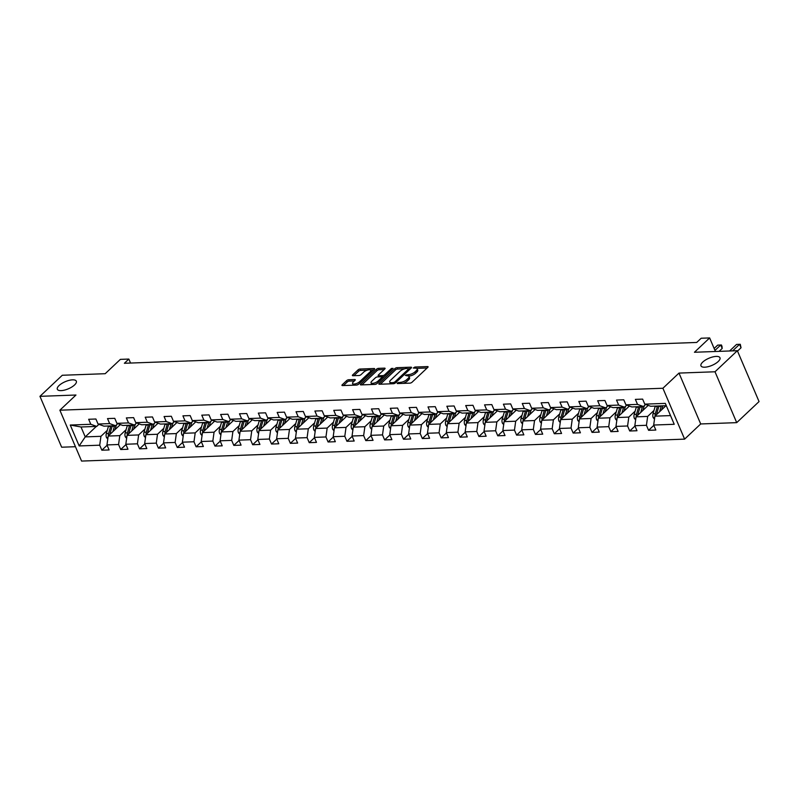 <?xml version="1.0" encoding="UTF-8"?>
<svg xmlns="http://www.w3.org/2000/svg" width="799" height="799" viewBox="0 0 799 799"><rect width="100%" height="100%" fill="white"/><g stroke="black" fill="none" stroke-linecap="round" stroke-linejoin="round"><path stroke-width="1.2" d="M397.143 383.031L397.363 383.58L409.967 383.13A1.588 0.599 -23.1 0 0 412.024 382.252L427.815 367.36A1.588 0.599 -23.1 0 0 428.094 366.781A1.588 0.599 -23.1 0 0 427.505 366.581L414.911 367.041L413.273 368.049L415.31 368.139A5.064 1.908 -23.1 0 1 417.168 368.798A5.064 1.908 -23.1 0 1 416.299 370.646L414.981 371.885A5.064 1.908 -23.1 0 1 408.379 374.671L405.303 375.34L407.15 375.83A5.064 1.908 -23.1 0 1 409.008 376.489A5.064 1.908 -23.1 0 1 408.139 378.336L406.821 379.585A5.064 1.908 -23.1 0 1 400.219 382.371L397.143 383.031M74.567 384.948A10.327 3.885 -23.1 0 0 76.324 381.173A10.327 3.885 -23.1 0 0 69.104 380.364A10.327 3.885 -23.1 0 0 59.096 385.508A10.327 3.885 -23.1 0 0 57.338 389.273A10.327 3.885 -23.1 0 0 64.559 390.092A10.327 3.885 -23.1 0 0 74.567 384.948M718.201 361.528A10.327 3.885 -23.1 0 0 719.969 357.752A10.327 3.885 -23.1 0 0 712.748 356.943A10.327 3.885 -23.1 0 0 702.73 362.087A10.327 3.885 -23.1 0 0 700.973 365.852A10.327 3.885 -23.1 0 0 708.194 366.671A10.327 3.885 -23.1 0 0 718.201 361.528M348.714 379.745A1.588 0.599 -23.1 0 0 346.646 380.614L342.222 384.798A1.588 0.599 -23.1 0 0 341.952 385.378A1.588 0.599 -23.1 0 0 342.531 385.577L356.524 385.068A1.588 0.599 -23.1 0 0 358.591 384.199L374.381 369.308A1.588 0.599 -23.1 0 0 374.651 368.729A1.588 0.599 -23.1 0 0 374.072 368.519L360.069 369.028A1.588 0.599 -23.1 0 0 358.012 369.907L352.659 374.951A1.588 0.599 -23.1 0 0 352.389 375.53A1.588 0.599 -23.1 0 0 352.968 375.73L358.961 375.52A1.588 0.599 -23.1 0 0 361.018 374.641L363.675 372.144A4.235 1.598 -23.1 0 1 367.78 370.027A4.235 1.598 -23.1 0 1 370.746 370.366A4.235 1.598 -23.1 0 1 370.027 371.915L359.63 381.712A4.235 1.598 -23.1 0 1 355.525 383.83A4.235 1.598 -23.1 0 1 352.559 383.49A4.235 1.598 -23.1 0 1 353.278 381.942L355.016 380.314A1.588 0.599 -23.1 0 0 355.285 379.735A1.588 0.599 -23.1 0 0 354.706 379.525L348.714 379.745L349.303 381.123A1.588 0.599 -23.1 0 0 347.235 381.992L343.47 385.547M715.005 371.775L678.99 373.083L700.693 423.959L736.708 422.641L715.005 371.775L737.347 350.701L694.451 352.259L709.642 337.927L701.182 338.237L696.718 342.451L124.374 363.275L128.849 359.061L120.389 359.37L105.188 373.702L62.292 375.26L39.95 396.334L61.653 447.21L75.446 446.711M678.99 373.083L662.91 388.254L59.875 410.197L75.965 395.026L39.95 396.334M379.116 383.45A1.588 0.599 -23.1 0 0 378.846 384.029A1.588 0.599 -23.1 0 0 379.425 384.239L393.418 383.73A1.588 0.599 -23.1 0 0 395.485 382.861L411.275 367.969A1.588 0.599 -23.1 0 0 411.545 367.39A1.588 0.599 -23.1 0 0 410.966 367.18L396.963 367.69A1.588 0.599 -23.1 0 0 394.906 368.559L379.116 383.45L379.445 384.239M361.917 384.878L377.038 370.606A1.588 0.599 -23.1 0 1 379.106 369.737L378.516 368.359L384.509 368.139A1.588 0.599 -23.1 0 1 385.088 368.349A1.588 0.599 -23.1 0 1 384.818 368.928L378.416 374.971A1.588 0.599 -23.1 0 0 378.147 375.55A1.588 0.599 -23.1 0 0 378.726 375.75L382.701 375.61A1.588 0.599 -23.1 0 0 384.758 374.731L391.43 368.449L393.088 368.389L377.038 383.53A1.588 0.599 -23.1 0 1 374.971 384.399L360.978 384.908L360.669 384.119A1.588 0.599 -23.1 0 0 360.399 384.699A1.588 0.599 -23.1 0 0 360.978 384.908M360.669 384.119L376.459 369.228A1.588 0.599 -23.1 0 1 378.516 368.359M737.347 350.701L759.05 401.577L736.708 422.641M662.91 388.254L684.613 439.13L81.578 461.073L59.875 410.197M107.106 445.253L101.853 450.207L109.103 449.947L106.966 444.923L118.572 444.504L120.709 449.527L127.96 449.258L125.823 444.244L137.418 443.815L139.565 448.838L146.816 448.569L144.669 443.555L156.274 443.135L158.412 448.149L165.663 447.889L163.525 442.866L175.121 442.446L177.268 447.47L184.519 447.2L182.372 442.187L193.977 441.757L196.115 446.781L203.365 446.511L201.228 441.497L212.834 441.078L214.971 446.092L222.222 445.832L220.085 440.808L231.68 440.389L233.827 445.403L241.078 445.143L238.931 440.129L250.536 439.7L252.674 444.723L259.925 444.454L257.787 439.44L269.383 439.021L271.53 444.034L278.781 443.775L276.634 438.751L288.239 438.331L290.377 443.345L297.627 443.085L295.49 438.072L307.096 437.642L309.233 442.666L316.484 442.396L314.347 437.383L325.942 436.963L328.089 441.977L335.34 441.717L333.193 436.693L344.798 436.274L346.936 441.288L354.187 441.028L352.049 436.004L363.645 435.585L365.792 440.609L373.043 440.339L370.896 435.325L382.501 434.906L384.639 439.919L391.89 439.66L389.752 434.636L401.358 434.217L403.495 439.23L410.746 438.971L408.609 433.947L420.204 433.527L422.341 438.551L429.592 438.281L427.455 433.268L439.06 432.838L441.198 437.862L448.449 437.602L446.311 432.579L457.907 432.159L460.054 437.173L467.305 436.913L465.158 431.889L476.763 431.47L478.901 436.494L486.152 436.224L484.014 431.21L495.61 430.781L497.757 435.805L505.008 435.545L502.861 430.521L514.466 430.102L516.603 435.115L523.854 434.856L521.717 429.832L533.323 429.413L535.46 434.436L542.711 434.167L540.573 429.153L552.169 428.723L554.316 433.747L561.567 433.477L559.42 428.464L571.025 428.044L573.163 433.058L580.414 432.798L578.276 427.775L589.872 427.355L592.019 432.379L599.27 432.109L597.123 427.095L608.728 426.666L610.865 431.69L618.116 431.42L615.979 426.406L627.585 425.987L629.722 431.001L636.973 430.741L634.835 425.717L646.431 425.298L648.578 430.311L655.829 430.052L653.682 425.038L674.226 424.289L665.317 403.385L644.773 404.134L642.626 399.11L635.375 399.38L637.522 404.394L643.435 406.521L631.839 406.951L625.917 404.823L623.779 399.8L616.528 400.069L618.666 405.083L624.588 407.21L612.983 407.63L607.06 405.502L604.923 400.489L597.672 400.748L599.809 405.772L605.732 407.899L594.136 408.319L588.214 406.192L586.076 401.168L578.826 401.438L580.963 406.451L586.885 408.579L575.28 409.008L569.357 406.881L567.22 401.857L559.969 402.127L562.106 407.14L568.029 409.268L556.424 409.687L550.511 407.56L548.364 402.546L541.113 402.806L543.26 407.83L549.173 409.957L537.577 410.376L531.655 408.249L529.517 403.235L522.266 403.495L524.404 408.509L530.326 410.646L518.721 411.066L512.798 408.938L510.661 403.914L503.41 404.184L505.547 409.198L511.47 411.325L499.874 411.745L493.952 409.617L491.814 404.604L484.564 404.863L486.701 409.887L492.623 412.014L481.018 412.434L475.095 410.306L472.958 405.293L465.707 405.552L467.844 410.566L473.767 412.703L462.172 413.123L456.249 410.996L454.102 405.972L446.851 406.242L448.998 411.255L454.921 413.383L443.315 413.812L437.393 411.675L435.255 406.661L428.004 406.921L430.142 411.944L436.064 414.072L424.459 414.491L418.546 412.364L416.399 407.35L409.148 407.61L411.295 412.634L417.208 414.761L405.612 415.18L399.69 413.053L397.552 408.029L390.302 408.299L392.439 413.313L398.361 415.44L386.756 415.87L380.833 413.732L378.696 408.718L371.445 408.978L373.582 414.002L379.505 416.129L367.91 416.549L361.987 414.421L359.84 409.408L352.589 409.667L354.736 414.691L360.659 416.818L349.053 417.238L343.131 415.11L340.993 410.087L333.742 410.356L335.88 415.37L341.802 417.497L330.197 417.927L324.284 415.8L322.137 410.776L314.886 411.036L317.033 416.059L322.946 418.187L311.35 418.606L305.428 416.479L303.29 411.465L296.039 411.725L298.177 416.748L304.099 418.876L292.494 419.295L286.571 417.168L284.434 412.144L277.183 412.414L279.32 417.428L285.243 419.555L273.648 419.984L267.725 417.857L265.578 412.833L258.327 413.093L260.474 418.117L266.397 420.244L254.791 420.664L248.869 418.536L246.731 413.522L239.48 413.782L241.618 418.806L247.54 420.933L235.935 421.353L230.022 419.225L227.875 414.202L220.624 414.471L222.771 419.485L228.684 421.612L217.088 422.042L211.166 419.914L209.028 414.891L201.777 415.16L203.915 420.174L209.837 422.301L198.232 422.721L192.309 420.594L190.172 415.58L182.921 415.84L185.058 420.863L190.981 422.991L179.385 423.41L173.463 421.283L171.326 416.259L164.075 416.529L166.212 421.542L172.135 423.67L160.529 424.099L154.607 421.972L152.469 416.948L145.218 417.218L147.356 422.232L153.278 424.359L141.673 424.778L135.76 422.651L133.613 417.637L126.362 417.897L128.509 422.921L134.422 425.048L122.826 425.468L116.904 423.34L114.766 418.326L107.515 418.586L109.653 423.6L115.575 425.737L103.97 426.157L98.047 424.029L95.91 419.006L88.659 419.275L90.806 424.289L96.719 426.416L81.009 426.986L85.233 436.893L100.944 436.314L107.256 430.361M101.853 450.207L99.715 445.193L79.171 445.942L70.262 425.038L90.806 424.289M98.047 424.029L109.653 423.6M116.904 423.34L128.509 422.921M135.76 422.651L147.356 422.232M154.607 421.972L166.212 421.542M173.463 421.283L185.058 420.863M192.309 420.594L203.915 420.174M211.166 419.914L222.771 419.485M230.022 419.225L241.618 418.806M248.869 418.536L260.474 418.117M267.725 417.857L279.32 417.428M286.571 417.168L298.177 416.748M305.428 416.479L317.033 416.059M324.284 415.8L335.88 415.37M343.131 415.11L354.736 414.691M361.987 414.421L373.582 414.002M380.833 413.732L392.439 413.313M399.69 413.053L411.295 412.634M418.546 412.364L430.142 411.944M437.393 411.675L448.998 411.255M456.249 410.996L467.844 410.566M475.095 410.306L486.701 409.887M493.952 409.617L505.547 409.198M512.798 408.938L524.404 408.509M531.655 408.249L543.26 407.83M550.511 407.56L562.106 407.14M569.357 406.881L580.963 406.451M588.214 406.192L599.809 405.772M607.06 405.502L618.666 405.083M625.917 404.823L637.522 404.394M126.112 429.682L119.8 435.635L108.195 436.054L120.359 424.579M117.783 423.65L115.575 425.737M108.195 436.054L106.966 444.923M119.8 435.635L118.572 444.504M144.959 428.993L138.646 434.946L127.051 435.365L139.216 423.899M136.629 422.971L134.422 425.048M127.051 435.365L125.823 444.244M138.646 434.946L137.418 443.815M163.815 428.304L157.503 434.257L145.897 434.686L158.062 423.21M155.485 422.281L153.278 424.359M145.897 434.686L144.669 443.555M157.503 434.257L156.274 443.135M182.661 427.625L176.349 433.577L164.754 433.997L176.919 422.521M174.332 421.592L172.135 423.67M164.754 433.997L163.525 442.866M176.349 433.577L175.121 442.446M201.518 426.936L195.206 432.888L183.6 433.308L195.765 421.842M193.188 420.913L190.981 422.991M183.6 433.308L182.372 442.187M195.206 432.888L193.977 441.757M220.374 426.247L214.062 432.199L202.457 432.629L214.621 421.153M212.035 420.224L209.837 422.301M202.457 432.629L201.228 441.497M214.062 432.199L212.834 441.078M239.221 425.567L232.909 431.52L221.313 431.939L233.478 420.464M230.891 419.535L228.684 421.612M221.313 431.939L220.085 440.808M232.909 431.52L231.68 440.389M258.077 424.878L251.765 430.831L240.159 431.25L252.324 419.785M249.747 418.856L247.54 420.933M240.159 431.25L238.931 440.129M251.765 430.831L250.536 439.7M276.923 424.189L270.611 430.142L259.016 430.571L271.181 419.095M268.594 418.167L266.397 420.244M259.016 430.571L257.787 439.44M270.611 430.142L269.383 439.021M295.78 423.51L289.468 429.463L277.862 429.882L290.027 418.406M287.45 417.478L285.243 419.555M277.862 429.882L276.634 438.751M289.468 429.463L288.239 438.331M314.636 422.821L308.324 428.773L296.719 429.193L308.883 417.727M306.297 416.798L304.099 418.876M296.719 429.193L295.49 438.072M308.324 428.773L307.096 437.642M333.483 422.132L327.171 428.084L315.575 428.514L327.73 417.038M325.153 416.109L322.946 418.187M315.575 428.514L314.347 437.383M327.171 428.084L325.942 436.963M352.339 421.443L346.027 427.405L334.421 427.825L346.586 416.349M344.009 415.42L341.802 417.497M334.421 427.825L333.193 436.693M346.027 427.405L344.798 436.274M371.185 420.763L364.873 426.716L353.278 427.135L365.443 415.66M362.856 414.741L360.659 416.818M353.278 427.135L352.049 436.004M364.873 426.716L363.645 435.585M390.042 420.074L383.73 426.027L372.124 426.456L384.289 414.981M381.712 414.052L379.505 416.129M372.124 426.456L370.896 435.325M383.73 426.027L382.501 434.906M408.898 419.385L402.586 425.348L390.981 425.767L403.145 414.291M400.559 413.363L398.361 415.44M390.981 425.767L389.752 434.636M402.586 425.348L401.358 434.217M427.745 418.706L421.433 424.659L409.837 425.078L421.992 413.602M419.415 412.683L417.208 414.761M409.837 425.078L408.609 433.947M421.433 424.659L420.204 433.527M446.601 418.017L440.289 423.969L428.683 424.389L440.848 412.923M438.271 411.994L436.064 414.072M428.683 424.389L427.455 433.268M440.289 423.969L439.06 432.838M465.447 417.328L459.135 423.29L447.54 423.71L459.705 412.234M457.118 411.305L454.921 413.383M447.54 423.71L446.311 432.579M459.135 423.29L457.907 432.159M484.304 416.649L477.992 422.601L466.386 423.021L478.551 411.545M475.974 410.616L473.767 412.703M466.386 423.021L465.158 431.889M477.992 422.601L476.763 431.47M503.16 415.959L496.848 421.912L485.243 422.331L497.407 410.866M494.821 409.937L492.623 412.014M485.243 422.331L484.014 431.21M496.848 421.912L495.61 430.781M522.007 415.27L515.695 421.223L504.099 421.652L516.254 410.177M513.677 409.248L511.47 411.325M504.099 421.652L502.861 430.521M515.695 421.223L514.466 430.102M540.863 414.591L534.551 420.544L522.946 420.963L535.11 409.488M532.534 408.559L530.326 410.646M522.946 420.963L521.717 429.832M534.551 420.544L533.323 429.413M559.709 413.902L553.397 419.855L541.802 420.274L553.967 408.808M551.38 407.88L549.173 409.957M541.802 420.274L540.573 429.153M553.397 419.855L552.169 428.723M578.566 413.213L572.254 419.165L560.648 419.595L572.813 408.119M570.236 407.19L568.029 409.268M560.648 419.595L559.42 428.464M572.254 419.165L571.025 428.044M597.412 412.534L591.1 418.486L579.505 418.906L591.669 407.43M589.083 406.501L586.885 408.579M579.505 418.906L578.276 427.775M591.1 418.486L589.872 427.355M616.269 411.845L609.957 417.797L598.351 418.217L610.516 406.751M607.939 405.822L605.732 407.899M598.351 418.217L597.123 427.095M609.957 417.797L608.728 426.666M635.125 411.155L628.813 417.108L617.208 417.537L629.372 406.062M626.786 405.133L624.588 407.21M617.208 417.537L615.979 426.406M628.813 417.108L627.585 425.987M653.972 410.476L647.659 416.429L636.064 416.848L648.229 405.373M645.642 404.444L643.435 406.521M636.064 416.848L634.835 425.717M647.659 416.429L646.431 425.298M670.521 415.59L654.91 416.159L665.996 405.702M666.296 405.692L650.686 406.262L644.773 404.134M654.91 416.159L653.682 425.038M700.693 423.959L684.613 439.13M130.547 363.056L128.849 359.061M715.425 351.5L709.642 337.927M96.319 426.436L85.233 436.893L79.171 445.942M98.926 424.339L96.719 426.416M70.262 425.038L81.009 426.986M100.944 436.314L99.715 445.193M653.822 425.368L648.578 430.311M634.975 426.047L629.722 431.001M616.119 426.736L610.865 431.69M597.272 427.425L592.019 432.379M578.416 428.104L573.163 433.058M559.56 428.793L554.316 433.747M540.713 429.482L535.46 434.436M521.857 430.162L516.603 435.115M503.01 430.851L497.757 435.805M484.154 431.54L478.901 436.494M465.298 432.219L460.054 437.173M446.451 432.908L441.198 437.862M427.595 433.597L422.341 438.551M408.748 434.276L403.495 439.23M389.892 434.966L384.639 439.919M371.036 435.655L365.792 440.609M352.189 436.344L346.936 441.288M333.333 437.023L328.089 441.977M314.486 437.712L309.233 442.666M295.63 438.401L290.377 443.345M276.774 439.08L271.53 444.034M257.927 439.77L252.674 444.723M239.071 440.459L233.827 445.403M220.224 441.138L214.971 446.092M201.368 441.827L196.115 446.781M182.522 442.516L177.268 447.47M163.665 443.195L158.412 448.149M144.809 443.884L139.565 448.838M125.962 444.574L120.709 449.527M402.856 383.38A5.064 1.908 -23.1 0 0 407.41 380.953L406.821 379.585M409.008 376.489L409.587 377.867A5.064 1.908 -23.1 0 1 408.728 379.715L407.41 380.953M417.168 368.798L417.747 370.167A5.064 1.908 -23.1 0 1 416.888 372.024L415.57 373.263A5.064 1.908 -23.1 0 1 408.968 376.049L408.579 376.059M427.155 367.989L416.738 368.369M404.664 368.808L397.552 369.068A1.588 0.599 -23.1 0 0 395.485 369.937L380.364 384.199M410.606 368.589L408.888 368.649M393.338 382.621L394.786 382.012L408.649 368.938L406.711 368.449A5.064 1.908 -23.1 0 0 400.109 371.235L390.631 380.174A5.064 1.908 -23.1 0 0 389.762 382.022A5.064 1.908 -23.1 0 0 391.62 382.681L393.338 382.621L393.797 383.68M389.762 382.022L390.351 383.4A5.064 1.908 -23.1 0 0 390.781 383.82M379.106 369.737L384.159 369.547M382.072 377.028L383.28 376.978A1.588 0.599 -23.1 0 0 384.189 376.788M371.775 381.233A4.235 1.598 -23.1 0 0 371.046 382.781A4.235 1.598 -23.1 0 0 374.012 383.111A4.235 1.598 -23.1 0 0 378.117 381.003L381.782 377.547A1.588 0.599 -23.1 0 0 382.052 376.968A1.588 0.599 -23.1 0 0 381.473 376.768L377.498 376.908A1.588 0.599 -23.1 0 0 375.43 377.777L371.775 381.233M371.046 382.781L371.635 384.159A4.235 1.598 -23.1 0 0 371.974 384.509M374.921 384.399A4.235 1.598 -23.1 0 0 377.008 383.55M354.347 380.933L349.303 381.123M352.559 383.49L353.148 384.868A4.235 1.598 -23.1 0 0 353.428 385.178M356.594 385.068A4.235 1.598 -23.1 0 0 358.511 384.269M371.365 372.144A4.235 1.598 -23.1 0 0 371.335 371.745L370.746 370.366M367.3 370.167L360.659 370.406A1.588 0.599 -23.1 0 0 358.601 371.275L353.907 375.7M373.722 369.927L370.466 370.047M661.692 409.767L662.421 407.26A10.247 6.782 -92.1 0 1 662.94 405.812M659.574 411.765L661.153 406.361A12.345 8.17 -92.1 0 1 661.302 405.872M654.501 419.145L653.232 417.697A4.275 2.826 -92.1 0 1 653.033 413.712L655.11 406.581A12.345 8.17 -92.1 0 1 655.26 406.092M656.578 414.591A4.275 2.826 -92.1 0 1 656.778 413.572L658.855 406.451A12.345 8.17 -92.1 0 1 659.005 405.962M737.517 351.091L741.043 347.765L739.574 344.319L736.548 344.429L729.617 350.981M657.557 406.012A12.345 8.17 87.9 0 0 657.407 406.501L655.33 413.632A4.275 2.826 87.9 0 0 655.12 415.959M732.633 350.871L739.574 344.319L740.274 344.289L741.043 347.765M736.548 344.429L740.274 344.289M642.845 410.456L643.575 407.939A10.247 6.782 -92.1 0 1 644.673 405.363M640.728 412.454L642.296 407.051A12.345 8.17 -92.1 0 1 642.446 406.561M635.644 419.825L634.376 418.386A4.275 2.826 -92.1 0 1 634.176 414.401L636.254 407.27A12.345 8.17 -92.1 0 1 636.404 406.781M637.722 415.28A4.275 2.826 -92.1 0 1 637.922 414.262L639.999 407.13A12.345 8.17 -92.1 0 1 640.149 406.641M719.1 351.36L722.186 348.444L720.718 345.008L717.702 345.118L714.136 348.474M638.701 406.701A12.345 8.17 87.9 0 0 638.551 407.19L636.473 414.311A4.275 2.826 87.9 0 0 636.274 416.649M714.975 350.431L720.718 345.008L721.417 344.978L722.006 346.357L722.186 348.444M717.702 345.118L721.417 344.978M623.989 411.135L624.718 408.629A10.247 6.782 -92.1 0 1 625.817 406.052M621.872 413.133L623.45 407.74A12.345 8.17 -92.1 0 1 623.6 407.25M616.798 420.514L615.53 419.076A4.275 2.826 -92.1 0 1 615.32 415.081L617.407 407.959A12.345 8.17 -92.1 0 1 617.557 407.47M618.875 415.959A4.275 2.826 -92.1 0 1 619.075 414.951L621.153 407.82A12.345 8.17 -92.1 0 1 621.302 407.33M619.854 407.38A12.345 8.17 87.9 0 0 619.704 407.87L617.617 415.001A4.275 2.826 87.9 0 0 617.417 417.338M605.133 411.825L605.872 409.318A10.247 6.782 -92.1 0 1 606.97 406.731M603.015 413.822L604.593 408.419A12.345 8.17 -92.1 0 1 604.743 407.929M597.942 421.203L596.673 419.755A4.275 2.826 -92.1 0 1 596.473 415.77L598.551 408.639A12.345 8.17 -92.1 0 1 598.701 408.149M600.019 416.649A4.275 2.826 -92.1 0 1 600.219 415.63L602.296 408.509A12.345 8.17 -92.1 0 1 602.446 408.019M600.998 408.069A12.345 8.17 87.9 0 0 600.848 408.559L598.771 415.69A4.275 2.826 87.9 0 0 598.571 418.017M586.286 412.514L587.015 409.997A10.247 6.782 -92.1 0 1 588.114 407.42M584.169 414.511L585.737 409.108A12.345 8.17 -92.1 0 1 585.897 408.619M579.095 421.882L577.817 420.444A4.275 2.826 -92.1 0 1 577.617 416.459L579.694 409.328A12.345 8.17 -92.1 0 1 579.854 408.838M581.163 417.338A4.275 2.826 -92.1 0 1 581.362 416.319L583.45 409.188A12.345 8.17 -92.1 0 1 583.6 408.698M582.141 408.758A12.345 8.17 87.9 0 0 581.992 409.248L579.914 416.369A4.275 2.826 87.9 0 0 579.714 418.706M567.43 413.193L568.169 410.686A10.247 6.782 -92.1 0 1 569.258 408.109M565.312 415.19L566.891 409.797A12.345 8.17 -92.1 0 1 567.04 409.308M560.239 422.571L558.97 421.133A4.275 2.826 -92.1 0 1 558.771 417.138L560.848 410.017A12.345 8.17 -92.1 0 1 560.998 409.527M562.316 418.027A4.275 2.826 -92.1 0 1 562.516 417.008L564.593 409.877A12.345 8.17 -92.1 0 1 564.743 409.388M563.295 409.438A12.345 8.17 87.9 0 0 563.145 409.927L561.068 417.058A4.275 2.826 87.9 0 0 560.858 419.395M548.583 413.882L549.312 411.375A10.247 6.782 -92.1 0 1 550.411 408.798M546.466 415.88L548.034 410.476A12.345 8.17 -92.1 0 1 548.184 409.987M541.382 423.26L540.114 421.812A4.275 2.826 -92.1 0 1 539.914 417.827L541.992 410.696A12.345 8.17 -92.1 0 1 542.141 410.207M543.46 418.706A4.275 2.826 -92.1 0 1 543.66 417.697L545.737 410.566A12.345 8.17 -92.1 0 1 545.887 410.077M544.439 410.127A12.345 8.17 87.9 0 0 544.289 410.616L542.211 417.747A4.275 2.826 87.9 0 0 542.012 420.074M529.727 414.571L530.456 412.054A10.247 6.782 -92.1 0 1 531.555 409.478M527.61 416.569L529.188 411.165A12.345 8.17 -92.1 0 1 529.337 410.676M522.536 423.939L521.268 422.501A4.275 2.826 -92.1 0 1 521.058 418.516L523.145 411.385A12.345 8.17 -92.1 0 1 523.295 410.896M524.613 419.395A4.275 2.826 -92.1 0 1 524.813 418.376L526.891 411.245A12.345 8.17 -92.1 0 1 527.04 410.766M525.592 410.816A12.345 8.17 87.9 0 0 525.442 411.305L523.355 418.426A4.275 2.826 87.9 0 0 523.155 420.763M510.871 415.25L511.61 412.743A10.247 6.782 -92.1 0 1 512.708 410.167M508.753 417.248L510.331 411.855A12.345 8.17 -92.1 0 1 510.481 411.365M503.68 424.629L502.411 423.19A4.275 2.826 -92.1 0 1 502.211 419.205L504.289 412.074A12.345 8.17 -92.1 0 1 504.439 411.585M505.757 420.084A4.275 2.826 -92.1 0 1 505.957 419.066L508.034 411.934A12.345 8.17 -92.1 0 1 508.184 411.445M506.736 411.495A12.345 8.17 87.9 0 0 506.586 411.984L504.509 419.115A4.275 2.826 87.9 0 0 504.309 421.453M492.024 415.939L492.753 413.433A10.247 6.782 -92.1 0 1 493.852 410.856M489.907 417.937L491.485 412.534A12.345 8.17 -92.1 0 1 491.635 412.054M484.833 425.318L483.555 423.87A4.275 2.826 -92.1 0 1 483.355 419.884L485.442 412.753A12.345 8.17 -92.1 0 1 485.592 412.274M486.911 420.763A4.275 2.826 -92.1 0 1 487.1 419.755L489.188 412.624A12.345 8.17 -92.1 0 1 489.338 412.134M487.889 412.184A12.345 8.17 87.9 0 0 487.73 412.674L485.652 419.805A4.275 2.826 87.9 0 0 485.452 422.142M473.168 416.629L473.907 414.112A10.247 6.782 -92.1 0 1 474.996 411.535M471.05 418.626L472.628 413.223A12.345 8.17 -92.1 0 1 472.778 412.733M465.977 426.007L464.708 424.559A4.275 2.826 -92.1 0 1 464.509 420.574L466.586 413.443A12.345 8.17 -92.1 0 1 466.736 412.953M468.054 421.453A4.275 2.826 -92.1 0 1 468.254 420.434L470.331 413.303A12.345 8.17 -92.1 0 1 470.481 412.823M469.033 412.873A12.345 8.17 87.9 0 0 468.883 413.363L466.806 420.494A4.275 2.826 87.9 0 0 466.596 422.821M454.321 417.308L455.05 414.801A10.247 6.782 -92.1 0 1 456.149 412.224M452.204 419.305L453.772 413.912A12.345 8.17 -92.1 0 1 453.922 413.423M447.12 426.686L445.852 425.248A4.275 2.826 -92.1 0 1 445.652 421.263L447.73 414.132A12.345 8.17 -92.1 0 1 447.879 413.642M449.198 422.142A4.275 2.826 -92.1 0 1 449.398 421.123L451.475 413.992A12.345 8.17 -92.1 0 1 451.635 413.502M450.177 413.562A12.345 8.17 87.9 0 0 450.027 414.042L447.949 421.173A4.275 2.826 87.9 0 0 447.75 423.51M435.465 417.997L436.194 415.49A10.247 6.782 -92.1 0 1 437.293 412.913M433.348 419.994L434.926 414.591A12.345 8.17 -92.1 0 1 435.075 414.112M428.274 427.375L427.006 425.927A4.275 2.826 -92.1 0 1 426.806 421.942L428.883 414.811A12.345 8.17 -92.1 0 1 429.033 414.331M430.351 422.821A4.275 2.826 -92.1 0 1 430.551 421.812L432.629 414.681A12.345 8.17 -92.1 0 1 432.778 414.192M431.33 414.242A12.345 8.17 87.9 0 0 431.18 414.731L429.093 421.862A4.275 2.826 87.9 0 0 428.893 424.199M416.609 418.686L417.348 416.169A10.247 6.782 -92.1 0 1 418.446 413.592M414.491 420.683L416.069 415.28A12.345 8.17 -92.1 0 1 416.219 414.791M409.418 428.064L408.149 426.616A4.275 2.826 -92.1 0 1 407.949 422.631L410.027 415.5A12.345 8.17 -92.1 0 1 410.177 415.011M411.495 423.51A4.275 2.826 -92.1 0 1 411.695 422.491L413.772 415.36A12.345 8.17 -92.1 0 1 413.922 414.881M412.474 414.931A12.345 8.17 87.9 0 0 412.324 415.42L410.247 422.551A4.275 2.826 87.9 0 0 410.047 424.878M397.762 419.365L398.491 416.858A10.247 6.782 -92.1 0 1 399.59 414.281M395.645 421.363L397.223 415.969A12.345 8.17 -92.1 0 1 397.373 415.48M390.571 428.743L389.303 427.305A4.275 2.826 -92.1 0 1 389.093 423.32L391.18 416.189A12.345 8.17 -92.1 0 1 391.33 415.7M392.649 424.199A4.275 2.826 -92.1 0 1 392.838 423.18L394.926 416.049A12.345 8.17 -92.1 0 1 395.076 415.56M393.627 415.62A12.345 8.17 87.9 0 0 393.468 416.099L391.39 423.23A4.275 2.826 87.9 0 0 391.19 425.567M378.906 420.054L379.645 417.547A10.247 6.782 -92.1 0 1 380.733 414.971M376.788 422.052L378.366 416.649A12.345 8.17 -92.1 0 1 378.516 416.169M371.715 429.433L370.446 427.984A4.275 2.826 -92.1 0 1 370.247 423.999L372.324 416.868A12.345 8.17 -92.1 0 1 372.474 416.389M373.792 424.878A4.275 2.826 -92.1 0 1 373.992 423.87L376.069 416.738A12.345 8.17 -92.1 0 1 376.219 416.249M374.771 416.299A12.345 8.17 87.9 0 0 374.621 416.788L372.544 423.919A4.275 2.826 87.9 0 0 372.334 426.257M360.059 420.743L360.788 418.237A10.247 6.782 -92.1 0 1 361.887 415.65M357.942 422.741L359.51 417.338A12.345 8.17 -92.1 0 1 359.66 416.848M352.858 430.122L351.59 428.673A4.275 2.826 -92.1 0 1 351.39 424.688L353.468 417.557A12.345 8.17 -92.1 0 1 353.617 417.068M354.936 425.567A4.275 2.826 -92.1 0 1 355.136 424.549L357.213 417.418A12.345 8.17 -92.1 0 1 357.373 416.938M355.915 416.988A12.345 8.17 87.9 0 0 355.765 417.478L353.687 424.609A4.275 2.826 87.9 0 0 353.488 426.936M341.203 421.433L341.932 418.916A10.247 6.782 -92.1 0 1 343.031 416.339M339.086 423.43L340.664 418.027A12.345 8.17 -92.1 0 1 340.813 417.537M334.012 430.801L332.744 429.363A4.275 2.826 -92.1 0 1 332.544 425.378L334.621 418.247A12.345 8.17 -92.1 0 1 334.771 417.757M336.089 426.257A4.275 2.826 -92.1 0 1 336.289 425.238L338.367 418.107A12.345 8.17 -92.1 0 1 338.516 417.617M337.068 417.677A12.345 8.17 87.9 0 0 336.918 418.157L334.831 425.288A4.275 2.826 87.9 0 0 334.631 427.625M322.357 422.112L323.086 419.605A10.247 6.782 -92.1 0 1 324.184 417.028M320.229 424.109L321.807 418.706A12.345 8.17 -92.1 0 1 321.957 418.227M315.156 431.49L313.887 430.042A4.275 2.826 -92.1 0 1 313.687 426.057L315.765 418.926A12.345 8.17 -92.1 0 1 315.915 418.446M317.233 426.936A4.275 2.826 -92.1 0 1 317.433 425.927L319.51 418.796A12.345 8.17 -92.1 0 1 319.66 418.306M318.212 418.356A12.345 8.17 87.9 0 0 318.062 418.846L315.985 425.977A4.275 2.826 87.9 0 0 315.785 428.314M303.5 422.801L304.229 420.294A10.247 6.782 -92.1 0 1 305.328 417.707M301.383 424.798L302.961 419.395A12.345 8.17 -92.1 0 1 303.111 418.906M296.309 432.179L295.041 430.731A4.275 2.826 -92.1 0 1 294.831 426.746L296.918 419.615A12.345 8.17 -92.1 0 1 297.068 419.125M298.387 427.625A4.275 2.826 -92.1 0 1 298.586 426.606L300.664 419.475A12.345 8.17 -92.1 0 1 300.814 418.996M299.365 419.046A12.345 8.17 87.9 0 0 299.216 419.535L297.128 426.666A4.275 2.826 87.9 0 0 296.928 428.993M284.644 423.49L285.383 420.973A10.247 6.782 -92.1 0 1 286.481 418.396M282.526 425.487L284.104 420.084A12.345 8.17 -92.1 0 1 284.254 419.595M277.453 432.858L276.184 431.42A4.275 2.826 -92.1 0 1 275.985 427.435L278.062 420.304A12.345 8.17 -92.1 0 1 278.212 419.815M279.53 428.314A4.275 2.826 -92.1 0 1 279.73 427.295L281.807 420.164A12.345 8.17 -92.1 0 1 281.957 419.675M280.509 419.735A12.345 8.17 87.9 0 0 280.359 420.214L278.282 427.345A4.275 2.826 87.9 0 0 278.082 429.682M265.797 424.169L266.526 421.662A10.247 6.782 -92.1 0 1 267.625 419.085M263.68 426.167L265.248 420.763A12.345 8.17 -92.1 0 1 265.408 420.284M258.606 433.547L257.328 432.099A4.275 2.826 -92.1 0 1 257.128 428.114L259.206 420.993A12.345 8.17 -92.1 0 1 259.365 420.504M260.674 428.993A4.275 2.826 -92.1 0 1 260.873 427.984L262.961 420.853A12.345 8.17 -92.1 0 1 263.111 420.364M261.653 420.414A12.345 8.17 87.9 0 0 261.503 420.903L259.425 428.034A4.275 2.826 87.9 0 0 259.226 430.371M246.941 424.858L247.67 422.351A10.247 6.782 -92.1 0 1 248.769 419.765M244.824 426.856L246.402 421.453A12.345 8.17 -92.1 0 1 246.551 420.963M239.75 434.237L238.482 432.788A4.275 2.826 -92.1 0 1 238.282 428.803L240.359 421.672A12.345 8.17 -92.1 0 1 240.509 421.183M241.827 429.682A4.275 2.826 -92.1 0 1 242.027 428.663L244.104 421.542A12.345 8.17 -92.1 0 1 244.254 421.053M242.806 421.103A12.345 8.17 87.9 0 0 242.656 421.592L240.579 428.723A4.275 2.826 87.9 0 0 240.369 431.051M228.095 425.547L228.824 423.031A10.247 6.782 -92.1 0 1 229.922 420.454M225.977 427.545L227.545 422.142A12.345 8.17 -92.1 0 1 227.695 421.652M220.894 434.916L219.625 433.477A4.275 2.826 -92.1 0 1 219.425 429.492L221.503 422.361A12.345 8.17 -92.1 0 1 221.653 421.872M222.971 430.371A4.275 2.826 -92.1 0 1 223.171 429.353L225.248 422.222A12.345 8.17 -92.1 0 1 225.398 421.732M223.95 421.792A12.345 8.17 87.9 0 0 223.8 422.281L221.722 429.403A4.275 2.826 87.9 0 0 221.523 431.74M209.238 426.227L209.967 423.72A10.247 6.782 -92.1 0 1 211.066 421.143M207.121 428.224L208.699 422.831A12.345 8.17 -92.1 0 1 208.849 422.341M202.047 435.605L200.779 434.167A4.275 2.826 -92.1 0 1 200.569 430.172L202.656 423.051A12.345 8.17 -92.1 0 1 202.806 422.561M204.125 431.051A4.275 2.826 -92.1 0 1 204.324 430.042L206.402 422.911A12.345 8.17 -92.1 0 1 206.551 422.421M205.103 422.471A12.345 8.17 87.9 0 0 204.953 422.961L202.866 430.092A4.275 2.826 87.9 0 0 202.666 432.429M190.382 426.916L191.121 424.409A10.247 6.782 -92.1 0 1 192.219 421.822M188.264 428.913L189.842 423.51A12.345 8.17 -92.1 0 1 189.992 423.021M183.191 436.294L181.922 434.846A4.275 2.826 -92.1 0 1 181.723 430.861L183.8 423.73A12.345 8.17 -92.1 0 1 183.95 423.24M185.268 431.74A4.275 2.826 -92.1 0 1 185.468 430.721L187.545 423.6A12.345 8.17 -92.1 0 1 187.695 423.11M186.247 423.16A12.345 8.17 87.9 0 0 186.097 423.65L184.02 430.781A4.275 2.826 87.9 0 0 183.82 433.108M171.535 427.605L172.264 425.088A10.247 6.782 -92.1 0 1 173.363 422.511M169.418 429.602L170.986 424.199A12.345 8.17 -92.1 0 1 171.146 423.71M164.344 436.973L163.066 435.535A4.275 2.826 -92.1 0 1 162.866 431.55L164.944 424.419A12.345 8.17 -92.1 0 1 165.103 423.929M166.412 432.429A4.275 2.826 -92.1 0 1 166.611 431.41L168.699 424.279A12.345 8.17 -92.1 0 1 168.849 423.79M167.391 423.85A12.345 8.17 87.9 0 0 167.241 424.339L165.163 431.46A4.275 2.826 87.9 0 0 164.964 433.797M152.679 428.284L153.418 425.777A10.247 6.782 -92.1 0 1 154.507 423.2M150.562 430.281L152.14 424.888A12.345 8.17 -92.1 0 1 152.289 424.399M145.488 437.662L144.22 436.224A4.275 2.826 -92.1 0 1 144.02 432.229L146.097 425.108A12.345 8.17 -92.1 0 1 146.247 424.619M147.565 433.118A4.275 2.826 -92.1 0 1 147.765 432.099L149.842 424.968A12.345 8.17 -92.1 0 1 149.992 424.479M148.544 424.529A12.345 8.17 87.9 0 0 148.394 425.018L146.317 432.149A4.275 2.826 87.9 0 0 146.107 434.486M133.833 428.973L134.562 426.466A10.247 6.782 -92.1 0 1 135.66 423.889M131.715 430.971L133.283 425.567A12.345 8.17 -92.1 0 1 133.433 425.078M126.632 438.351L125.363 436.903A4.275 2.826 -92.1 0 1 125.163 432.918L127.241 425.787A12.345 8.17 -92.1 0 1 127.391 425.298M128.709 433.797A4.275 2.826 -92.1 0 1 128.909 432.788L130.986 425.657A12.345 8.17 -92.1 0 1 131.146 425.168M129.688 425.218A12.345 8.17 87.9 0 0 129.538 425.707L127.46 432.838A4.275 2.826 87.9 0 0 127.261 435.165M114.976 429.662L115.705 427.145A10.247 6.782 -92.1 0 1 116.804 424.569M112.859 431.66L114.437 426.257A12.345 8.17 -92.1 0 1 114.587 425.767M107.785 439.031L106.517 437.592A4.275 2.826 -92.1 0 1 106.307 433.607L108.394 426.476A12.345 8.17 -92.1 0 1 108.544 425.987M109.862 434.486A4.275 2.826 -92.1 0 1 110.062 433.467L112.14 426.336A12.345 8.17 -92.1 0 1 112.289 425.857M110.841 425.907A12.345 8.17 87.9 0 0 110.691 426.396L108.604 433.517A4.275 2.826 87.9 0 0 108.404 435.854M400.689 383.46L400.219 382.371M408.728 379.715L408.139 378.336M407.22 375.83L406.751 374.731M408.968 376.049L408.379 374.671M415.57 373.263L414.981 371.885M416.888 372.024L416.299 370.646M415.37 368.129L414.911 367.041M427.835 367.34L427.505 366.581M399.061 383.52L398.591 382.421M395.485 369.937L394.906 368.559M397.552 369.068L396.963 367.69M411.285 367.949L410.966 367.18M395.235 383.061L394.786 382.012M409.108 370.007L408.649 368.938M392.089 383.78L391.62 382.681M377.038 370.606L376.459 369.228M384.838 368.908L384.509 368.139M379.195 376.848L378.726 375.75M383.28 376.978L382.701 375.61M385.218 375.81L384.758 374.731M391.89 369.518L391.43 368.449M378.576 382.082L378.117 381.003M382.242 378.626L381.782 377.547M355.036 380.294L354.706 379.525M360.089 382.791L359.63 381.712M370.476 372.983L370.027 371.915M352.998 375.73L352.659 374.951M358.601 371.275L358.012 369.907M360.659 370.406L360.069 369.028M374.401 369.288L374.072 368.519M342.551 385.577L342.222 384.798M347.235 381.992L346.646 380.614M653.292 417.767L654.701 417.717M658.855 406.451L661.153 406.361M655.11 406.581L657.407 406.501M656.778 413.572L657.687 413.542M653.033 413.712L655.33 413.632M634.436 418.456L635.844 418.406M639.999 407.13L642.296 407.051M636.254 407.27L638.551 407.19M637.922 414.262L638.84 414.232M634.176 414.401L636.473 414.311M615.59 419.135L616.998 419.085M621.153 407.82L623.45 407.74M617.407 407.959L619.704 407.87M619.075 414.951L619.984 414.911M615.32 415.081L617.617 415.001M596.733 419.825L598.141 419.775M602.296 408.509L604.593 408.419M598.551 408.639L600.848 408.559M600.219 415.63L601.128 415.6M596.473 415.77L598.771 415.69M577.877 420.514L579.285 420.464M583.45 409.188L585.737 409.108M579.694 409.328L581.992 409.248M581.362 416.319L582.281 416.289M577.617 416.459L579.914 416.369M559.03 421.193L560.439 421.143M564.593 409.877L566.891 409.797M560.848 410.017L563.145 409.927M562.516 417.008L563.425 416.978M558.771 417.138L561.068 417.058M540.174 421.882L541.582 421.832M545.737 410.566L548.034 410.476M541.992 410.696L544.289 410.616M543.66 417.697L544.578 417.657M539.914 417.827L542.211 417.747M521.328 422.571L522.736 422.521M526.891 411.245L529.188 411.165M523.145 411.385L525.442 411.305M524.813 418.376L525.722 418.346M521.058 418.516L523.355 418.426M502.471 423.25L503.879 423.2M508.034 411.934L510.331 411.855M504.289 412.074L506.586 411.984M505.957 419.066L506.866 419.036M502.211 419.205L504.509 419.115M483.615 423.939L485.023 423.889M489.188 412.624L491.485 412.534M485.442 412.753L487.73 412.674M487.1 419.755L488.019 419.715M483.355 419.884L485.652 419.805M464.768 424.629L466.177 424.579M470.331 413.303L472.628 413.223M466.586 413.443L468.883 413.363M468.254 420.434L469.163 420.404M464.509 420.574L466.806 420.494M445.912 425.308L447.32 425.258M451.475 413.992L453.772 413.912M447.73 414.132L450.027 414.042M449.398 421.123L450.316 421.093M445.652 421.263L447.949 421.173M427.066 425.997L428.474 425.947M432.629 414.681L434.926 414.591M428.883 414.811L431.18 414.731M430.551 421.812L431.46 421.772M426.806 421.942L429.093 421.862M408.209 426.686L409.617 426.636M413.772 415.36L416.069 415.28M410.027 415.5L412.324 415.42M411.695 422.491L412.614 422.461M407.949 422.631L410.247 422.551M389.353 427.375L390.761 427.315M394.926 416.049L397.223 415.969M391.18 416.189L393.468 416.099M392.838 423.18L393.757 423.15M389.093 423.32L391.39 423.23M370.506 428.054L371.915 428.004M376.069 416.738L378.366 416.649M372.324 416.868L374.621 416.788M373.992 423.87L374.901 423.83M370.247 423.999L372.544 423.919M351.65 428.743L353.058 428.693M357.213 417.418L359.51 417.338M353.468 417.557L355.765 417.478M355.136 424.549L356.054 424.519M351.39 424.688L353.687 424.609M332.803 429.433L334.212 429.373M338.367 418.107L340.664 418.027M334.621 418.247L336.918 418.157M336.289 425.238L337.198 425.208M332.544 425.378L334.831 425.288M313.947 430.112L315.355 430.062M319.51 418.796L321.807 418.706M315.765 418.926L318.062 418.846M317.433 425.927L318.352 425.887M313.687 426.057L315.985 425.977M295.091 430.801L296.499 430.751M300.664 419.475L302.961 419.395M296.918 419.615L299.216 419.535M298.586 426.606L299.495 426.576M294.831 426.746L297.128 426.666M276.244 431.49L277.653 431.43M281.807 420.164L284.104 420.084M278.062 420.304L280.359 420.214M279.73 427.295L280.639 427.265M275.985 427.435L278.282 427.345M257.388 432.169L258.796 432.119M262.961 420.853L265.248 420.763M259.206 420.993L261.503 420.903M260.873 427.984L261.792 427.944M257.128 428.114L259.425 428.034M238.541 432.858L239.95 432.808M244.104 421.542L246.402 421.453M240.359 421.672L242.656 421.592M242.027 428.663L242.936 428.634M238.282 428.803L240.579 428.723M219.685 433.547L221.093 433.497M225.248 422.222L227.545 422.142M221.503 422.361L223.8 422.281M223.171 429.353L224.09 429.323M219.425 429.492L221.722 429.403M200.839 434.227L202.247 434.177M206.402 422.911L208.699 422.831M202.656 423.051L204.953 422.961M204.324 430.042L205.233 430.002M200.569 430.172L202.866 430.092M181.982 434.916L183.39 434.866M187.545 423.6L189.842 423.51M183.8 423.73L186.097 423.65M185.468 430.721L186.377 430.691M181.723 430.861L184.02 430.781M163.126 435.605L164.534 435.555M168.699 424.279L170.986 424.199M164.944 424.419L167.241 424.339M166.611 431.41L167.53 431.38M162.866 431.55L165.163 431.46M144.279 436.284L145.688 436.234M149.842 424.968L152.14 424.888M146.097 425.108L148.394 425.018M147.765 432.099L148.674 432.069M144.02 432.229L146.317 432.149M125.423 436.973L126.831 436.923M130.986 425.657L133.283 425.567M127.241 425.787L129.538 425.707M128.909 432.788L129.828 432.748M125.163 432.918L127.46 432.838M106.577 437.662L107.985 437.612M112.14 426.336L114.437 426.257M108.394 426.476L110.691 426.396M110.062 433.467L110.971 433.438M106.307 433.607L108.604 433.517M409.358 369.767L408.838 368.529M378.706 376.868L378.147 375.55M382.601 378.277L382.052 376.968"/></g></svg>
